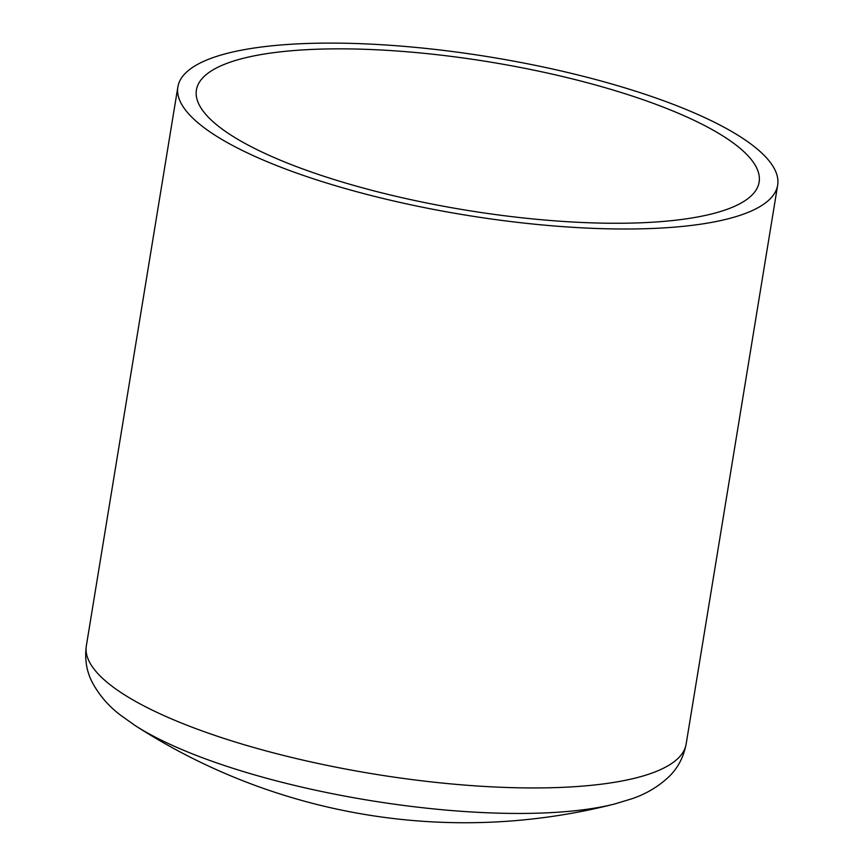 <?xml version="1.0" encoding="UTF-8"?>
<svg xmlns="http://www.w3.org/2000/svg" width="864" height="864" viewBox="0 0 864 864"><rect width="100%" height="100%" fill="white"/><g stroke="black" fill="none" stroke-linecap="round" stroke-linejoin="round"><path stroke-width="1.3" d="M749.164 157.064A285.109 75.028 9.3 0 0 445.846 55.728A285.109 75.028 9.3 0 0 196.409 89.986A285.109 75.028 9.3 0 0 465.642 210.103A285.109 75.028 9.3 0 0 759.121 182.131A285.109 75.028 9.3 0 0 749.164 157.064M767.048 158.447A303.89 79.974 9.3 0 0 443.74 50.436A303.89 79.974 9.3 0 0 177.865 86.94A303.89 79.974 9.3 0 0 464.843 214.974A303.89 79.974 9.3 0 0 777.665 185.166A303.89 79.974 9.3 0 0 767.048 158.447M177.865 86.94L86.335 645.883A303.89 79.974 9.3 0 0 373.313 773.917A303.89 79.974 9.3 0 0 686.135 744.098L777.665 185.166M86.335 645.883C84.553 659.416 86.605 671.728 92.513 682.808C99.392 695.455 108.713 706.223 120.474 715.111L134.935 725.414A283.867 74.704 9.3 0 0 614.714 803.974L631.692 798.822C645.678 794.156 657.947 786.92 668.509 777.125C677.635 768.506 683.51 757.501 686.135 744.098M134.935 725.414A607.781 607.781 0 0 0 614.714 803.974"/></g></svg>
